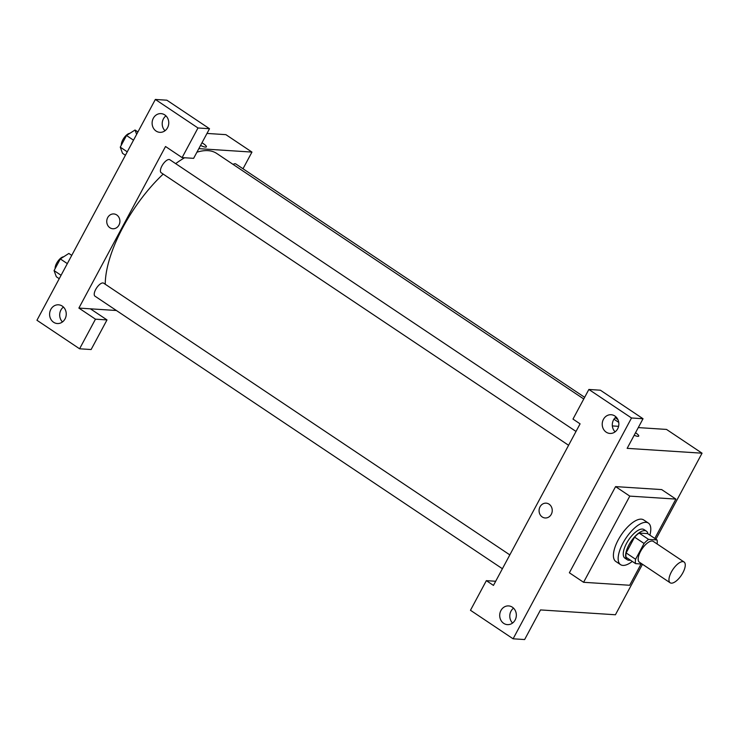 <?xml version="1.0" encoding="UTF-8"?>
<svg xmlns="http://www.w3.org/2000/svg" width="739" height="739" viewBox="0 0 739 739"><rect width="100%" height="100%" fill="white"/><g stroke="black" fill="none" stroke-linecap="round" stroke-linejoin="round"><path stroke-width="1.11" d="M671.335 583.163A12.508 5.136 -56.2 0 1 670.162 582.785A12.508 5.136 -56.2 0 1 672.85 569.538A12.508 5.136 -56.2 0 1 684.065 562A12.508 5.136 -56.2 0 1 682.162 574.018A12.508 5.136 -56.2 0 1 671.335 583.163M670.162 582.785L639.364 562.185A12.508 5.136 -56.2 0 1 642.052 548.929A12.508 5.136 -56.2 0 1 653.267 541.391L684.065 562M657.045 539.941L648.593 539.396A16.794 6.9 -56.2 0 0 644.075 543.47L634.598 537.133A16.794 6.9 -56.2 0 1 639.115 533.059L647.567 533.604L657.045 539.941A16.794 6.9 -56.2 0 1 657.1 543.959M644.075 543.47L635.595 559.266A16.794 6.9 -56.2 0 0 635.595 563.635L642.173 564.06M634.598 537.133L626.127 552.929L635.595 559.266M626.127 552.929A16.794 6.9 -56.2 0 0 626.118 557.298L635.595 563.635M647.937 533.854A17.191 7.057 123.8 0 0 646.403 531.156A17.191 7.057 123.8 0 0 628.917 544.939A17.191 7.057 123.8 0 0 627.282 559.737A17.191 7.057 123.8 0 0 630.358 560.134M627.282 559.737L624.917 558.157A17.191 7.057 -56.2 0 1 626.552 543.35A17.191 7.057 -56.2 0 1 644.029 529.577L646.403 531.156M639.115 533.059L648.593 539.396M632.298 561.428A25.006 10.272 -56.2 0 1 622.922 565.409A25.006 10.272 -56.2 0 1 620.566 564.651A25.006 10.272 -56.2 0 1 625.933 538.158A25.006 10.272 -56.2 0 1 648.38 523.083A25.006 10.272 -56.2 0 1 649.877 535.147M620.566 564.651L615.827 561.483A25.006 10.272 -56.2 0 1 621.194 534.981A25.006 10.272 -56.2 0 1 643.641 519.905L648.38 523.083M641.092 563.986L629.683 585.27L583.588 582.295L629.794 496.118L675.88 499.093L654.791 538.435M583.588 582.295L569.372 572.78L615.578 486.613L661.673 489.587L675.88 499.093M495.684 581.26L486.354 580.66L493.458 585.408L580.087 423.844L572.984 419.087L588.863 389.462L600.391 390.21L643.032 418.736L631.512 417.988L513.106 638.801L524.635 639.549L540.514 609.924L615.421 614.765L642.487 564.273M655.927 539.202L702.05 453.192L627.152 448.351L643.032 418.736M616.058 416.972A9.376 8.314 -86.3 0 0 615.097 431.844M614.866 416.002A9.376 8.314 -86.3 0 0 611.144 414.727A9.376 8.314 -86.3 0 0 602.239 423.549A9.376 8.314 -86.3 0 0 609.934 433.442A9.376 8.314 -86.3 0 0 618.46 426.809A9.376 8.314 -86.3 0 0 614.866 416.002M588.863 389.462L631.512 417.988M513.54 608.169A9.376 8.314 -86.3 0 0 512.58 623.032M503.693 623.356A9.376 8.314 -86.3 0 0 507.416 624.631A9.376 8.314 -86.3 0 0 516.321 615.809A9.376 8.314 -86.3 0 0 508.626 605.915A9.376 8.314 -86.3 0 0 500.1 612.557A9.376 8.314 -86.3 0 0 503.693 623.356M486.354 580.66L470.466 610.275L513.106 638.801M615.578 486.613L629.794 496.118M638.727 436.084A7.427 1.57 28.2 0 0 635.605 432.795A7.427 1.57 28.2 0 0 635.522 432.74A7.427 1.57 -151.8 0 1 635.605 432.795A7.427 1.57 -151.8 0 1 638.727 436.084A7.427 1.57 -151.8 0 1 634.173 435.262M638.284 427.595L666.513 429.424L702.05 453.192M618.589 426.329L612.354 425.923M546.139 503.157A7.427 6.586 -86.3 0 0 539.387 508.414A7.427 6.586 -86.3 0 0 542.232 516.967A7.427 6.586 93.7 0 1 539.387 508.414A7.427 6.586 93.7 0 1 546.139 503.157A7.427 6.586 93.7 0 1 552.227 510.991A7.427 6.586 93.7 0 1 545.179 517.974A7.427 6.586 93.7 0 1 542.232 516.967A7.427 6.586 -86.3 0 0 545.179 517.974M105.252 284.247A92.218 37.874 -56.2 0 1 122.933 227.335A92.218 37.874 -56.2 0 1 163.19 174.09M175.67 163.633A92.218 37.874 -56.2 0 1 184.584 157.758M196.925 152.197A92.218 37.874 -56.2 0 1 216.693 153.435L583.764 398.995M568.587 445.284L161.157 172.723A7.815 3.205 -56.2 0 1 161.896 165.998A7.815 3.205 -56.2 0 1 169.841 159.735L576.014 431.447M502.4 568.725L94.971 296.163A7.815 3.205 -56.2 0 1 95.71 289.439A7.815 3.205 -56.2 0 1 103.654 283.176L509.827 554.887M233.09 164.4A7.815 3.205 -56.2 0 1 235.87 163.993L584.651 397.323M78.888 308.08L165.527 146.507L182.108 157.601L197.987 127.976L155.347 99.451L36.95 320.264L79.59 348.79L95.47 319.174L78.888 308.08L116.392 310.5M243.002 168.769L251.953 152.086L198.828 148.659M113.806 213.94A7.427 6.586 -86.3 0 0 107.053 219.197A7.427 6.586 -86.3 0 0 109.899 227.741A7.427 6.586 93.7 0 1 107.053 219.197A7.427 6.586 93.7 0 1 113.806 213.94A7.427 6.586 93.7 0 1 119.894 221.774A7.427 6.586 93.7 0 1 112.845 228.757A7.427 6.586 93.7 0 1 109.899 227.741A7.427 6.586 -86.3 0 0 112.845 228.757M156.105 131.062A9.376 8.314 93.7 0 1 152.511 120.254A9.376 8.314 93.7 0 1 161.037 113.621A9.376 8.314 93.7 0 1 168.741 123.515A9.376 8.314 93.7 0 1 159.836 132.336A9.376 8.314 93.7 0 1 156.105 131.062M53.587 322.25A9.376 8.314 93.7 0 1 49.993 311.452A9.376 8.314 93.7 0 1 58.529 304.81A9.376 8.314 93.7 0 1 66.224 314.703A9.376 8.314 93.7 0 1 57.319 323.534A9.376 8.314 93.7 0 1 53.587 322.25M165.961 115.866A9.376 8.314 -86.3 0 0 165 130.738M63.443 307.064A9.376 8.314 -86.3 0 0 62.482 321.936M90.417 308.819L106.998 319.913L91.119 349.538L79.59 348.79M106.998 319.913L95.47 319.174M182.108 157.601L193.627 158.34L209.516 128.725L166.875 100.199L155.347 99.451M209.516 128.725L197.987 127.976M251.953 152.086L225.894 134.655L206.985 133.436M206.393 146.867A7.427 1.57 28.2 0 0 203.271 143.578A7.427 1.57 28.2 0 0 201.987 142.766A7.427 1.57 -151.8 0 1 203.271 143.578A7.427 1.57 -151.8 0 1 206.393 146.858A7.427 1.57 -151.8 0 1 200.537 145.454M71.738 255.38L68.847 253.449L60.321 258.927L54.067 270.585L56.34 276.765L59.24 278.705M60.321 258.927L67.323 263.62M54.067 270.585L61.069 275.277M55.148 268.571A7.815 3.205 -56.2 0 1 57.938 261.181A7.815 3.205 -56.2 0 1 63.646 256.784M136.632 134.35L135.034 130.009L126.508 135.486L120.254 147.144L122.526 153.324L125.427 155.264M135.034 130.009L137.925 131.939M126.508 135.486L133.51 140.179M120.254 147.144L127.265 151.837M121.335 145.13A7.815 3.205 -56.2 0 1 124.124 137.75A7.815 3.205 -56.2 0 1 129.833 133.343M613.98 419.207L618.746 422.394M615.181 417.738L617.887 419.549"/></g></svg>
